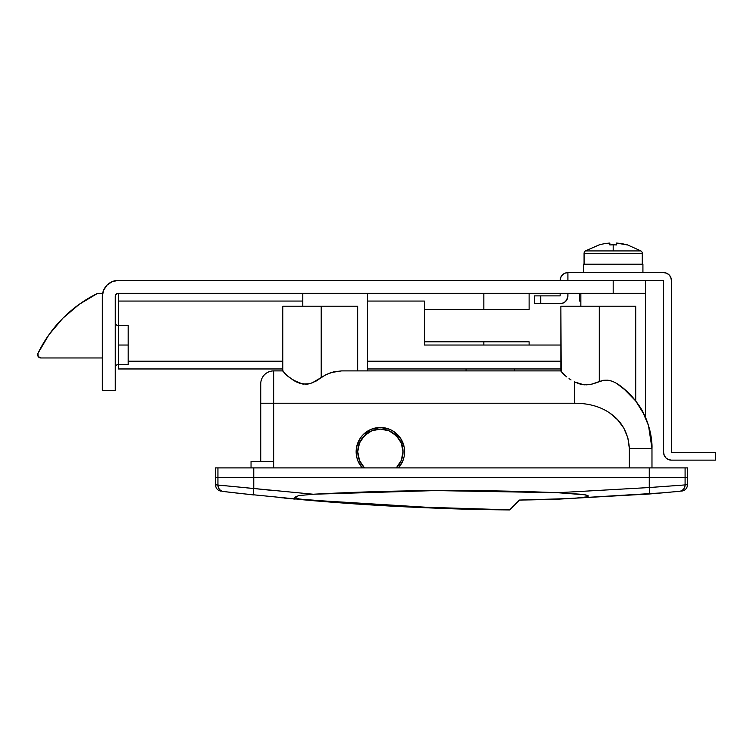 <?xml version="1.0" encoding="UTF-8"?>
<svg xmlns="http://www.w3.org/2000/svg" width="753" height="753" viewBox="0 0 753 753"><rect width="100%" height="100%" fill="white"/><g stroke="black" fill="none" stroke-linecap="round" stroke-linejoin="round"><path stroke-width="1.13" d="M115.247 367.662A3.238 3.238 0 0 1 118.475 364.433A3.238 3.238 0 0 0 115.247 367.662M128.179 364.433L118.475 364.433L118.475 345.034L128.179 345.034L128.179 364.433L128.179 345.034L118.475 345.034L118.475 301.059L302.781 301.059L118.475 301.059L118.475 325.625A3.238 3.238 0 0 1 115.247 322.397A3.238 3.238 0 0 0 118.475 325.625L118.475 368.961L282.808 368.961L118.475 368.961L118.475 364.17M579.546 301.059L580.845 301.059L579.546 301.059L579.546 293.294L579.546 301.059M118.475 293.294L645.509 293.294L645.509 280.361L645.509 417.482L645.509 293.294L118.475 293.294L116.188 294.244L115.247 296.531A3.238 3.238 0 0 1 118.475 293.294L118.475 301.059L118.475 293.294M613.177 280.361L118.475 280.361L613.177 280.361L613.177 293.294L613.177 280.361M115.247 390.299L115.247 296.531L115.247 390.299L102.314 390.299L115.247 390.299M102.624 293.378L103.538 290.347L102.314 296.531L102.314 390.299L102.314 296.531A16.171 16.171 0 0 1 118.475 280.361L112.291 281.594L115.322 280.671M105.034 287.552L107.048 285.095L103.538 290.347L107.048 285.095L112.291 281.594M116.188 294.244L117.242 293.538M128.179 345.034L128.179 325.625L128.179 345.034M560.872 361.195L367.445 361.195L560.872 361.195M282.808 361.195L128.179 361.195L282.808 361.195M367.445 301.059L424.353 301.059L424.353 345.034L560.872 345.034L424.353 345.034L424.353 301.059L367.445 301.059M367.445 368.961L560.872 368.961L367.445 368.961M356.131 451.725A24.247 24.247 0 0 1 380.378 427.478A24.247 24.247 0 0 1 404.625 451.725L404.163 447L400.54 438.255L393.847 431.563L389.659 429.323L380.378 427.478L371.097 429.323L363.228 434.585L360.216 438.255L356.593 447L356.593 456.459L357.976 461.005L362.306 467.895A24.247 24.247 0 0 1 356.131 451.725M632.096 306.226L599.284 306.226L599.284 381.517L603.642 380.265L608.066 380.209L612.443 381.282L616.603 383.399L612.443 381.282L608.066 380.209L603.642 380.265L594.823 383.258M514.563 370.9L514.563 368.961L514.563 370.9M466.06 368.961L466.06 370.9L466.06 368.961M354.023 306.226L357.647 306.226L357.647 370.9L357.647 306.226L282.808 306.226L282.808 371.097L282.808 306.226L321.211 306.226L321.211 377.667L316.166 381.027L309.954 383.682L302.885 384.096L293.519 380.321L286.752 375.333L282.808 371.097M302.781 293.294L302.781 306.226L302.781 293.294M367.445 370.9L367.445 293.294L367.445 370.9M284.37 373.149L285.114 373.874M293.548 380.34L292.211 379.484M295.195 381.3L293.585 380.359M299.515 383.249L301.36 383.795M297.67 382.524L296.418 381.94M311.855 383.07L326.068 374.636L321.211 377.667L321.211 306.226L357.647 306.226M564.835 375.342L560.872 371.097L560.872 306.226L561.192 371.756M644.286 414.818L635.72 400.963L635.72 306.226L635.72 400.963L641.076 408.832L645.359 417.124M580.845 293.294L580.845 306.226L580.845 293.294M595.792 382.919L590.813 384.369L584.027 384.849L574.379 381.884L574.379 403.231C588.479 403.231 600.292 406.507 609.817 413.058L617.526 419.675L623.757 428.043L627.87 437.86L629.348 448.496L629.348 467.895L629.348 448.496L651.976 448.496C652.145 436.213 648.992 423.845 642.535 411.392L639.523 406.328M271.155 461.429L273.678 461.429L273.678 467.895L273.678 403.231L574.379 403.231L574.379 381.884L580.629 384.284L587.095 384.887M592.762 383.889L589.345 384.642M635.72 306.226L599.284 306.226L599.284 381.517L592.253 384.03M563.169 373.855L563.846 374.476M569.033 378.627L571.038 379.973M644.662 415.6L644.907 416.145M643.203 412.663L644.361 414.969M642.3 410.969L639.165 405.782M623.108 388.106L635.626 400.85M621.611 386.92L622.091 387.296M217.937 485.101A6.466 6.466 96.8 0 0 223.632 491.521L224.3 491.596L223.632 491.521C220.347 491.125 220.347 491.125 223.632 491.521A6.466 6.466 -83.2 0 1 217.937 485.101L215.48 484.8L215.48 477.6L215.48 484.8L253.761 488.499L253.761 477.6L217.937 477.6L217.937 485.101L217.937 477.6L215.48 477.6L215.48 467.895L685.089 467.895L685.089 484.904L682.199 485.139L685.089 484.904L685.089 477.6L649.265 477.6L649.265 487.539L682.209 485.139M398.45 467.895L402.78 461.005L404.163 456.459L404.625 451.725A24.247 24.247 0 0 1 398.45 467.895M273.678 461.429L251.041 461.429L273.678 461.429L273.678 403.231L260.745 403.231L260.745 383.832L260.745 403.231L273.678 403.231L273.678 370.9A12.933 12.933 0 0 0 260.745 383.832A12.933 12.933 0 0 1 273.678 370.9L283.09 370.9L273.678 370.9L273.678 403.231L574.379 403.231C588.479 403.231 600.292 406.507 609.817 413.058C621.893 421.275 628.407 433.088 629.348 448.496L651.976 448.496C652.522 438.444 648.342 422.198 643.956 414.15C640.558 405.679 628.03 390.129 616.613 383.39C620.124 385.348 625.028 389.47 631.306 395.758C636.549 401.716 640.295 406.921 642.525 411.392L648.521 425.596L651.976 448.496L651.976 467.895L651.976 448.496M561.154 370.9L341.589 370.9L333.711 371.813L326.068 374.636L331.141 372.537L341.589 370.9L561.154 370.9M599.284 306.226L560.872 306.226L599.284 306.226M655.195 493.507L649.293 493.987A6.466 0.489 -94.6 0 0 649.265 487.539L557.766 492.716L649.265 487.539L649.265 477.6L253.761 477.6L253.761 488.499L313.229 494.232C394.723 489.864 476.235 489.365 557.766 492.716L581.081 494.26C585.872 494.825 588.262 495.418 588.262 496.039C588.253 496.66 585.862 497.234 581.071 497.78L557.738 499.173L519.41 500.058L509.715 509.837C444.072 509.273 378.543 506.223 313.135 500.679L298.875 498.891L294.781 497.253L298.762 495.606L313.229 494.232L435.479 490.58L557.766 492.716L584.912 494.806L588.262 496.039L586.785 496.858L573.325 498.439L519.41 500.058L529.679 499.898L519.41 500.058L509.715 509.837C444.072 509.273 378.543 506.223 313.135 500.679L242.118 493.667M278.921 497.545L394.111 506.27L509.706 509.837L396.746 506.411L284.154 498.062M269.075 496.566C266.148 496.265 266.148 496.265 269.075 496.566C266.148 496.265 266.148 496.265 269.075 496.566C266.148 496.265 266.148 496.265 269.075 496.566M242.099 493.667L313.135 500.679L298.875 498.891L294.781 497.253L298.762 495.606L313.229 494.232L253.761 488.499A6.466 0.489 96.2 0 0 253.554 494.937A6.466 0.489 -83.8 0 1 253.761 488.499L270.44 490.25L253.761 488.499M232.508 492.566L236.969 493.083M226.051 491.813L228.808 492.133L226.051 491.813M237.016 493.093L228.837 492.142M539.637 499.691L530.696 499.879M550.283 499.408L539.967 499.681L550.283 499.408M553.869 499.295L553.116 499.324L553.869 499.295M685.089 467.895L649.265 467.895L649.265 477.6L451.508 477.6L685.089 477.6L684.289 477.6L685.089 477.6L685.089 467.895L687.545 467.895L687.545 477.6L685.089 477.6L687.545 477.6L687.545 484.668L685.089 484.904A6.466 6.466 84.5 0 1 679.244 491.342L649.284 493.987L557.738 499.173L663.732 492.773L642.149 494.552M667.553 492.434L666.047 492.566C668.4 492.358 668.4 492.358 666.047 492.566C668.4 492.358 668.4 492.358 666.047 492.566L666.066 492.566M647.825 487.652L649.265 487.539A6.466 0.489 85.4 0 1 649.284 493.987L649.35 493.987M642.064 494.552L649.246 493.987M529.679 499.898L539.967 499.681M670.349 492.18L660.758 493.027M667.582 492.424L670.255 492.189M558.942 499.135L655.148 493.507M560.063 499.098L519.41 500.058M223.49 485.647L220.817 485.384M252.274 488.368L246.692 487.859M627.964 392.369L627.305 391.748M639.419 406.178L638.657 405.02M626.901 391.372L616.603 383.39L626.901 391.372L635.72 400.963L626.901 391.372M642.535 411.392L643.316 412.87M641.5 409.547L642.328 411.025M638.873 405.349L639.843 406.827M639.843 406.836L641.114 408.898M637.584 403.476L638.13 404.257M643.599 413.425L642.516 411.364M644.154 414.545L643.636 413.491M644.634 415.552L645.509 417.482M641.264 409.152L644.201 414.639M251.041 461.429L251.041 467.895L251.041 461.429M451.508 477.6L215.48 477.6L451.508 477.6M685.089 484.904C688.364 484.593 688.364 484.593 685.089 484.904A6.466 6.466 -95.5 0 1 679.244 491.342C682.529 491.031 682.529 491.031 679.244 491.342L649.284 493.987M684.995 484.913L678.133 485.459M223.857 485.685L218.37 485.139M232.517 492.575L223.632 491.521C220.347 491.125 220.347 491.125 223.632 491.521L253.554 494.937M260.745 403.231L260.745 461.429L260.745 403.231M566.764 376.924L564.806 375.323L566.764 376.924M286.752 375.333L288.738 376.961M293.802 380.491L294.856 381.112M296.381 381.922L298.404 382.835M309.991 383.672L310.622 383.493M563.037 373.723L564.599 375.145M564.75 375.276L561.936 372.622M639.466 406.244L638.93 405.434M642.478 411.298L641.942 410.319M643.9 414.018L643.561 413.35M633.565 398.309L631.805 396.304M290.987 378.637L299.478 383.239L306.452 384.265L309.954 383.682M102.634 293.294L97.739 293.294L79.225 304.325L62.8 318.274L48.917 334.765L37.97 353.326A129.337 129.337 0 0 1 97.739 293.294L102.634 293.294M40.878 357.967L102.314 357.967L40.878 357.967A3.238 3.238 0 0 1 37.97 353.326L38.139 356.451L40.878 357.967M424.353 309.464L483.84 309.464L483.84 293.294L483.84 309.464L529.114 309.464L529.114 293.294L529.114 309.464L424.353 309.464M483.84 345.034L483.84 341.796L424.353 341.796L483.84 341.796L483.84 345.034M37.706 354.098L37.801 355.708M38.657 357.082L40.069 357.863M529.114 341.796L483.84 341.796L529.114 341.796L529.114 345.034L529.114 341.796M286.432 498.298L286.432 498.298C283.561 498.025 283.561 498.025 286.432 498.298C283.561 498.025 283.561 498.025 286.432 498.298L287.411 498.392L286.432 498.298M288.493 498.495L287.411 498.392M292.305 498.853L291.42 498.768M297.124 499.295L450.369 508.727M509.715 509.932A2586.659 2586.659 0 0 1 451.508 508.764A2586.659 2586.659 0 0 0 509.715 509.932L519.41 500.227L509.715 509.932M298.499 499.427L357.355 504.096M391.165 506.167L451.508 508.689M293.322 498.947L295.176 499.117M291.505 498.778L289.886 498.627M671.375 452.374L671.375 280.361L671.375 452.374L715.35 452.374L671.375 452.374M715.35 460.139L715.35 452.374L715.35 460.139L671.375 460.139L715.35 460.139M663.619 280.361L663.619 452.374L663.619 280.361L567.913 280.361L663.619 280.361M567.913 295.882L567.913 293.294L567.762 297.397L566.604 300.193L564.458 302.339L561.663 303.497L540.748 303.647L560.147 303.647A7.756 7.756 0 0 0 567.913 295.882M534.282 303.647L540.748 303.647L540.748 295.882L534.282 295.882L534.282 303.647L540.748 303.647L540.748 295.882L560.147 295.882L534.282 295.882L534.282 303.647M560.147 293.294L560.147 295.882L560.147 293.294M663.619 272.605L567.913 272.605L663.619 272.605L666.584 273.198L669.106 274.873L670.782 277.396L671.375 280.361A7.756 7.756 0 0 0 663.619 272.605M671.375 460.139L668.41 459.546L665.887 457.862L664.212 455.349L663.619 452.374A7.756 7.756 0 0 0 671.375 460.139M567.913 280.361L567.913 272.605L567.913 280.361M560.147 280.361L560.74 277.396L562.425 274.873L564.938 273.198L567.913 272.605A7.756 7.756 0 0 0 560.147 280.361M567.762 297.397L565.635 301.369M560.74 277.396L560.298 278.845L561.456 276.05L563.602 273.913M649.265 477.6L649.265 467.895L253.761 467.895L253.761 477.6L649.265 477.6M253.761 477.6L253.761 467.895L217.937 467.895L217.937 477.6L253.761 477.6M217.937 467.895L215.48 467.895L215.48 477.6L217.937 477.6L217.937 467.895M364.537 467.895L364.537 467.895A22.637 22.637 0 0 1 357.741 451.725L359.463 443.065L364.377 435.723L371.718 430.82L380.378 429.097L389.037 430.82L396.379 435.723L401.293 443.065L403.015 451.725A22.637 22.637 0 0 1 396.219 467.895L396.219 467.895M361.562 464.3L364.377 467.735L359.463 460.394L357.741 451.725A22.637 22.637 0 0 1 380.378 429.097A22.637 22.637 0 0 1 403.015 451.725L401.293 460.394L396.379 467.735L399.194 464.3M399.194 439.159L392.953 432.909M367.803 432.909L361.562 439.159M584.074 253.385A2.908 2.908 0 0 1 585.429 250.928L613.177 250.928L613.177 244.847A50.856 45.509 180 0 0 609.845 244.941L609.845 243.068L608.471 243.181L609.845 243.068L609.845 244.941A50.856 45.509 180 0 1 613.177 244.847L613.177 250.928L640.925 250.928A2.908 2.908 0 0 1 642.281 253.385L642.281 264.199L642.281 253.385L584.074 253.385L584.074 264.199L584.074 253.385L642.281 253.385A2.908 2.908 0 0 0 640.925 250.928L585.429 250.928A2.908 2.908 0 0 0 584.074 253.385M607.106 243.323L608.255 243.2M585.429 250.928L599.021 244.941A51.628 51.628 0 0 1 609.845 243.068L608.471 243.181M583.434 272.605L583.434 264.199L583.434 272.605M642.921 264.199L583.434 264.199L642.921 264.199L642.921 272.605L642.921 264.199M616.509 244.941A50.856 45.509 180 0 0 613.177 244.847A50.856 45.509 180 0 1 616.509 244.941L616.509 243.068L616.509 244.941L616.509 243.068L617.884 243.181L616.509 243.068A51.628 51.628 0 0 1 627.334 244.941L616.509 243.068L627.334 244.941M624.67 244.254L621.969 243.718M118.475 325.625L128.179 325.625M687.545 484.668C687.235 488.302 685.286 490.448 681.71 491.107M215.48 484.8C215.772 488.368 217.664 490.504 221.166 491.22M627.381 244.847L640.925 250.928"/></g></svg>
